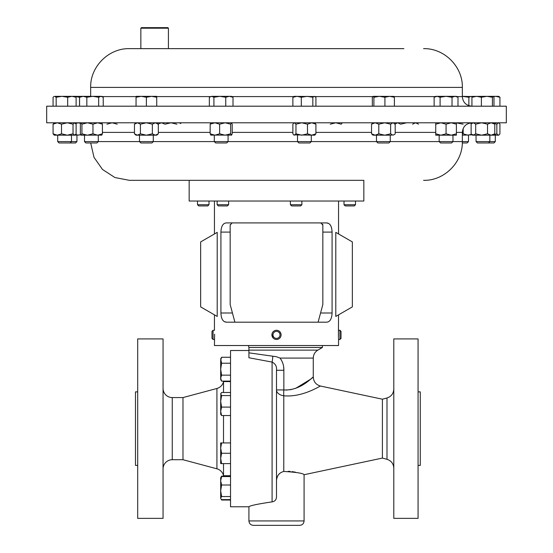 <?xml version="1.0" encoding="UTF-8"?>
<svg xmlns="http://www.w3.org/2000/svg" width="553" height="553" viewBox="0 0 553 553"><rect width="100%" height="100%" fill="white"/><g stroke="black" fill="none" stroke-linecap="round" stroke-linejoin="round"><path stroke-width="0.83" d="M214.612 334.219L214.446 345.535L338.554 345.535L338.554 339.473L339.929 339.473L339.929 330.279L338.554 330.279L338.484 331.316M213.071 330.279L211.986 331.365L211.986 338.388L213.071 339.473L213.071 330.279L214.446 330.279L214.446 314.851M338.408 336.632L338.554 314.851M339.929 330.279L341.014 331.365L341.014 338.388L339.929 339.473M301.876 204.721L300.659 205.937L291.597 205.937L290.38 204.721L301.876 204.721L301.876 201.029M228.617 204.721L227.401 205.937L218.345 205.937L217.129 204.721L228.617 204.721L228.617 201.029M355.503 204.721L354.286 205.937L345.224 205.937L344.014 204.721L355.503 204.721L355.503 201.029M208.986 204.721L207.776 205.937L198.714 205.937L197.497 204.721L208.986 204.721L208.986 201.029M189.167 180.34L363.833 180.34L363.833 201.029L189.167 201.029L189.167 180.34L129.416 180.34L363.833 180.34M137.69 465.412L135.485 465.412L135.485 391.87L137.69 391.87M137.69 338.92L163.059 338.92L163.059 518.361L137.69 518.361L137.69 338.92M283.779 395.789A9.194 1.832 95.1 0 1 283.855 389.927C301.35 390.881 312.936 376.24 313.274 377.07C312.943 376.234 301.344 390.881 283.855 389.927L276.5 389.927A9.194 5.993 0 0 0 283.779 395.789C302.678 397.572 320.111 385.745 320.553 386.056C320.132 385.711 302.802 397.552 283.779 395.789L283.779 471.446C296.532 472.221 303.3 473.32 304.081 474.723C303.272 473.313 296.505 472.221 283.779 471.446C279.023 472.767 276.597 476.029 276.5 481.241L276.5 497.016C276.293 499.808 274.827 501.433 272.09 501.882C257.739 503.997 250.011 505.629 248.919 506.783L230.539 506.783L230.539 350.505L248.919 350.505M163.059 388.379A9.194 9.194 0 0 0 172.253 397.572L182.988 397.572L216.921 388.476A9.194 9.194 0 0 0 223.516 381.577L230.539 381.577M223.516 463.601L223.516 475.711L230.539 475.711M172.253 397.572L172.253 459.716L182.988 459.716L216.921 468.806A9.194 9.194 0 0 1 223.516 475.711M172.253 459.716A9.194 9.194 0 0 0 163.059 468.909M223.516 381.577L223.516 392.492M223.516 415.538L223.516 442.932M322.42 345.535L322.42 347.484L248.919 347.484L248.919 350.111L317.864 350.111C314.92 351.943 313.385 354.597 313.274 358.074L280.012 358.074C282.701 361.676 283.979 365.74 283.855 370.268L283.855 389.927M418.068 428.644L418.068 338.92L393.798 338.92L393.798 518.361L418.068 518.361L418.068 428.644M418.068 465.412L420.273 465.412L420.273 391.87L418.068 391.87M248.919 350.111L248.919 357.763L248.919 352.849L276.5 356.733L280.012 358.074M276.97 477.944L277.558 476.368M278.38 474.896L279.424 473.603M288.161 471.329L290.207 471.439M291.97 471.612L295.461 472.172M304.081 520.94L248.919 520.94C249.182 523.615 250.654 525.087 253.336 525.35L299.664 525.35C302.346 525.087 303.818 523.615 304.081 520.94L304.081 474.723L382.4 458.078L382.4 399.204L386.989 397.98C391.254 396.549 393.529 393.591 393.798 389.098M276.5 497.016L276.5 370.268C276.956 366.542 275.484 363.812 272.09 362.084L248.919 357.763M77.468 106.197L46.68 106.197L46.68 122.794L506.32 122.794L506.32 106.197L77.468 106.197M403.877 48.643L129.416 48.643L140.842 48.643L140.842 28.203L168.423 28.203L168.423 48.643L142.688 48.643M140.842 28.203L141.395 27.65L167.87 27.65L168.423 28.203M153.285 135.188L153.285 141.596L151.909 142.964L140.863 142.964L139.494 141.596L468.495 141.596L468.495 135.188M439.172 135.188L439.172 141.596L440.541 142.964L451.594 142.964L452.962 141.596L452.962 135.188M98.296 135.188L98.296 141.596L96.927 142.964L85.874 142.964L84.505 141.596L139.494 141.589L139.494 135.188M210.935 122.794L210.161 124.176L214.889 122.794L219.624 124.176L225.133 122.794L230.649 124.176L230.649 133.812L231.603 135.112L210.762 135.112M214.288 135.188L214.288 141.596L215.656 142.964L226.709 142.964L228.078 141.596L228.078 135.188M76.943 141.596L75.574 142.964L59.067 142.964L57.699 141.596L76.943 141.596L76.943 135.188M495.301 141.596L493.933 142.964L477.426 142.964L476.057 141.596L495.301 141.596L495.301 135.188M376.475 135.188L376.475 141.596L377.844 142.964L388.89 142.964L390.259 141.596L390.259 135.188M462.315 142.964L467.126 142.964L468.495 141.596M101.821 135.112L81.07 135.188L81.934 133.812L87.45 135.188L92.959 133.812L97.694 135.188L102.423 133.812L101.648 135.188M297.5 135.188L297.5 141.596L298.876 142.964L309.922 142.964L311.291 141.596L311.291 135.188M335.795 316.44L335.795 232.364L352.344 241.917L352.344 306.894L335.795 316.44M338.422 337.199L338.45 337.765M338.484 338.457L338.512 338.92M226.516 322.192L326.484 322.192C329.934 322.04 331.8 318.977 332.083 312.998L332.083 232.101C331.814 226.136 329.947 223.066 326.484 222.907L226.516 222.907C223.066 223.053 221.2 226.115 220.917 232.101L220.917 312.998C221.186 318.963 223.053 322.026 226.516 322.192L224.318 321.618M280.91 333.583L279.977 331.869M279.258 331.199L278.415 330.694M276.5 339.473L277.316 339.397M326.484 222.907L328.682 223.474M329.657 224.235L330.494 225.299M331.164 226.661L331.669 228.278M281.048 335.533A4.597 4.597 0 0 0 277.157 330.328A4.597 4.597 0 0 0 271.952 334.219A4.597 4.597 0 0 0 275.843 339.424A4.597 4.597 0 0 0 281.048 335.533M279.977 335.374A3.512 3.512 0 0 0 277.005 331.399A3.512 3.512 0 0 0 273.023 334.371A3.512 3.512 0 0 0 275.995 338.353A3.512 3.512 0 0 0 279.977 335.374M271.952 334.219L273.023 337.883M223.343 320.858L222.506 319.793M221.836 318.438L221.331 316.821M272.47 337.081L272.919 337.759M274.896 339.183L275.311 339.314M217.205 316.44L217.205 232.364L200.656 241.917L200.656 306.894L217.205 316.44M493.608 134.904L496.843 133.812L498.384 135.188L499.103 134.877L498.737 135.188L472.615 135.188L471.764 134.455L474.75 135.188M499.103 134.877L499.933 133.812L499.933 124.176L499.103 123.112L498.384 122.794L496.843 124.176L496.843 133.812M493.608 123.077L496.843 124.176M67.272 135.188L54.263 135.188L53.067 133.812L57.291 135.188L61.507 133.812L67.272 135.188L73.031 133.812L74.579 135.188L67.272 135.188M80.779 134.842L74.579 135.188L76.12 133.812L76.12 124.176L74.579 122.794L73.031 124.176L73.031 133.812M54.263 122.794L53.067 124.176L53.067 133.812M61.507 133.812L61.507 124.176L57.291 122.794L53.067 124.176M61.507 124.176L67.272 122.794L73.031 124.176M314.733 135.188L293.698 134.877L294.417 135.188L295.959 133.812L301.724 135.188L307.489 133.812L311.705 135.188L315.922 133.812L314.733 135.188M294.065 122.794L292.876 124.176L292.876 133.812L293.698 134.877M293.698 123.112L294.417 122.794L295.959 124.176L295.959 133.812M295.959 124.176L301.724 122.794L307.489 124.176L307.489 133.812M315.922 133.812L315.922 124.176L311.705 122.794L307.489 124.176M315.922 124.176L314.733 122.794M81.063 122.794L80.379 124.176L80.379 133.812L81.16 135.188M81.16 122.794L81.934 124.176L81.934 133.812M92.959 133.812L92.959 124.176L97.694 122.794L102.423 124.176L102.423 133.812M102.423 124.176L101.648 122.794M92.959 124.176L87.45 122.794L81.934 124.176M472.221 134.842L462.343 135.188M462.343 134.165L463.158 133.812L467.886 135.188L471.612 134.31M472.221 123.139L471.93 122.794M469.808 123.036L471.612 123.672M463.158 128.524L463.158 133.812M456.398 122.87L463.158 124.176M391.565 135.188L373.033 135.188L371.54 133.812L375.169 135.188L378.798 133.812L384.715 135.188L390.632 133.812L392.913 135.188L394.552 134.455L392.913 135.188M393.701 122.794L395.195 124.176L395.195 133.812L394.552 134.455M373.033 122.794L371.54 124.176L375.169 122.794L378.798 124.176L378.798 133.812M378.798 124.176L384.715 122.794L390.632 124.176L390.632 133.812M371.54 124.176L371.54 133.812M394.552 123.533L392.913 122.794L390.632 124.176M179.179 122.794L180.817 123.533M157.805 124.176L161.435 122.794L165.071 124.176L170.981 122.794L176.898 124.176M473.403 135.188L475.691 133.812L481.601 135.188L487.518 133.812L491.147 135.188L494.783 133.812L493.283 135.188M472.615 122.794L471.121 124.176L471.121 133.812L471.764 134.455M471.764 123.533L473.403 122.794L475.691 124.176L481.601 122.794L487.518 124.176L487.518 133.812M487.518 124.176L491.147 122.794L494.783 124.176L494.783 133.812M475.691 124.176L475.691 133.812M493.283 122.794L494.783 124.176M330.259 124.176L335.775 122.794L341.284 124.176L342.238 122.87M75.671 134.469L78.25 135.188L80.641 134.566M75.671 123.513L78.25 122.794L80.641 123.423M210.935 135.188L210.161 133.812L214.889 135.188L219.624 133.812L225.133 135.188L230.649 133.812M231.424 135.188L232.205 133.812L232.205 124.176L231.513 122.794M210.161 124.176L210.161 133.812M219.624 124.176L219.624 133.812M230.649 124.176L231.424 122.794M412.579 124.176L415.559 122.794L418.545 124.176M394.683 124.176L397.662 122.794L400.649 124.176L406.614 122.794M397.662 122.794L396.142 123.174M106.936 124.176L112.1 122.794L117.264 124.176M136.052 122.794L134.455 124.176L137.441 122.794L140.421 124.176L146.386 122.794L152.352 124.176L152.352 133.812L155.338 135.188L158.317 133.812L156.72 135.188L136.052 135.188L134.455 133.812L137.441 135.188L135.914 134.808M152.352 133.812L146.386 135.188L140.421 133.812L137.441 135.188M134.455 124.176L134.455 133.812M140.421 124.176L140.421 133.812M137.441 122.794L135.914 123.174M152.352 124.176L155.338 122.794L158.317 124.176L158.317 133.812M456.398 135.188L435.736 135.188L435.736 133.812L440.9 135.188L446.064 133.812L451.234 135.188L456.398 133.812L456.398 135.188M435.736 122.794L435.736 124.176L440.9 122.794L446.064 124.176L446.064 133.812M446.064 124.176L451.234 122.794L456.398 124.176L456.398 133.812M435.736 124.176L435.736 133.812M456.398 122.794L456.398 124.176M499.933 97.259L498.737 96.34L495.709 96.34L499.933 97.259L499.933 106.197M493.587 96.588L495.709 96.34L493.283 96.34M56.157 97.259L61.922 96.34L67.68 97.259L71.904 96.34L76.12 97.259L74.925 96.34L54.616 96.34L56.157 97.259L56.157 106.197M67.68 106.197L67.68 97.259M53.067 106.197L53.067 97.259L53.897 96.547M76.12 106.197L76.12 97.259M312.832 106.197L312.832 97.259L314.381 96.34L315.922 97.259L315.922 106.197M301.309 106.197L301.309 97.259L307.074 96.34L312.832 97.259M292.876 106.197L292.876 97.259L297.092 96.34L301.309 97.259M315.092 96.547L294.065 96.34L292.876 97.259M86.835 106.197L86.835 97.259L92.752 96.34L98.662 97.259L100.95 96.34L103.231 97.259L103.231 106.197M98.662 106.197L98.662 97.259M79.57 106.197L79.57 97.259L83.206 96.34L86.835 97.259M102.588 96.83L101.731 96.34L81.07 96.34L79.57 97.259M468.861 105.685L468.861 97.259L471.142 96.34L472.31 96.595M462.343 96.346L468.861 97.259M472.331 96.568L462.343 96.34M394.393 106.197L394.393 97.259L393.612 96.34M384.923 106.197L384.923 97.259L389.658 96.34L394.393 97.259M373.904 106.197L373.904 97.259L379.413 96.34L384.923 97.259M372.342 106.197L372.342 97.259L373.123 96.34L373.904 97.259M393.791 96.388L373.123 96.34M493.974 106.197L493.974 97.259L493.193 96.34L492.419 97.259L492.419 106.197M481.393 106.197L481.393 97.259L486.903 96.34L492.419 97.259M471.93 106.197L471.93 97.259L476.658 96.34L481.393 97.259M472.704 96.34L471.93 97.259M493.193 96.34L472.532 96.388M79.514 106.197L79.514 97.259L80.296 96.34L80.669 96.568M74.98 96.367L79.514 97.259M80.468 96.388L74.925 96.34M225.748 97.259L229.377 96.34L233.013 97.259L231.513 96.34L219.831 96.34L225.748 97.259L225.748 106.197M233.013 106.197L233.013 97.259M213.921 97.259L219.831 96.34L211.633 96.34L213.921 97.259L213.921 106.197M209.352 106.197L209.352 97.259L211.633 96.34L209.995 96.83M146.386 97.259L151.557 96.34L156.72 97.259L156.72 96.34L141.222 96.34L146.386 97.259L146.386 106.197M156.72 106.197L156.72 97.259M136.052 97.259L141.222 96.34L136.052 96.34L136.052 106.197M457.995 106.197L457.995 97.259L455.015 96.34L452.029 97.259L452.029 106.197M440.098 106.197L440.098 97.259L446.064 96.34L452.029 97.259M434.133 106.197L434.133 97.259L437.119 96.34L440.098 97.259M457.995 97.259L456.398 96.34L435.736 96.34L434.133 97.259M248.359 345.535L248.919 347.484M313.274 358.074L313.274 377.07L311.021 378.929L295.82 388.268L290.152 389.789M287.048 390.065L286.039 390.065M283.855 370.171L283.654 367.04M282.984 363.819L282.465 362.291M276.5 370.268L283.855 370.268M272.09 501.882L272.09 362.084A9.194 0.878 93.4 0 0 272.836 356.16M182.988 397.572L182.988 459.716M220.682 480.785L220.682 498.073L221.601 496.532L220.682 490.767L221.601 485.002L220.682 480.785L221.601 476.568L220.682 477.757L220.682 480.785M220.889 498.792L221.601 499.615L230.539 499.615M230.539 485.002L221.601 485.002M230.539 476.568L221.601 476.568M230.539 496.532L221.601 496.532M220.889 393.321L220.682 401.34L221.601 395.582L220.682 394.033L221.601 392.492L230.539 392.492M220.682 411.321L220.682 414.349L221.601 415.538L220.682 411.321L220.682 401.34L221.601 407.105L220.682 411.321M230.539 415.538L221.601 415.538M230.539 407.105L221.601 407.105M230.539 395.582L221.601 395.582M230.539 500.023L221.601 500.023L221.172 499.179M221.172 477.004L221.601 476.161L230.539 476.161M220.682 442.932L220.682 458.43L221.601 453.266L220.682 448.103L221.601 442.932L220.682 442.932M220.682 463.601L220.682 458.43L221.601 463.601L220.682 463.601M230.539 442.932L221.601 442.932M230.539 463.601L221.601 463.601M230.539 453.266L221.601 453.266M220.682 378.141L220.682 379.524L221.601 381.121L220.682 378.141L221.601 375.155L220.682 369.19L220.682 378.141M230.539 363.224L221.601 363.224L220.682 369.19L220.682 360.238L221.601 357.259L230.539 357.259M221.601 357.259L220.682 358.856L221.601 363.224M230.539 381.121L221.601 381.121M230.539 375.155L221.601 375.155M232.087 222.921L230.166 225.112L230.235 224.58M318.099 322.192L322.834 304.537L322.834 225.112L320.816 222.914M322.627 224.186L322.765 224.58M230.166 225.112L230.166 304.537L234.901 322.192M216.921 388.476L216.921 468.806M382.4 458.078L386.989 459.308L386.989 397.98M456.847 96.595L462.343 96.595L462.343 87.402L90.657 87.402C90.125 66.692 108.706 48.111 129.416 48.643M136.052 96.595L102.181 96.595M435.287 96.595L394.013 96.595M372.722 96.595L315.175 96.595M293.622 96.595L231.963 96.595M210.403 96.595L156.72 96.595M102.423 132.395L134.455 132.395M158.317 132.395L210.161 132.395M232.205 132.395L292.876 132.395M315.922 132.395L371.54 132.395M395.195 132.395L435.736 132.395M456.398 132.395L462.343 132.395C462.909 126.561 466.11 123.367 471.937 122.794M220.917 312.998L232.433 312.998M220.917 232.101L230.166 232.101M320.567 312.998L332.083 312.998M322.834 232.101L332.083 232.101M290.38 204.721L290.38 201.029M217.129 204.721L217.129 201.029M197.497 204.721L197.497 201.029M386.989 459.308C391.254 460.732 393.529 463.69 393.798 468.184M382.4 399.204L320.553 386.056C316.012 384.77 313.586 381.777 313.274 377.07M317.864 350.111L322.42 347.484M90.657 87.402L90.657 96.34M462.343 96.595C462.909 102.423 466.11 105.623 471.937 106.197M488.479 142.964L489.847 141.596L489.847 135.188M84.505 141.596L84.505 135.188M57.699 141.596L57.699 135.188M423.584 180.34C444.301 180.879 462.875 162.292 462.343 141.589L462.343 132.395M338.554 201.029L338.554 233.954M214.446 201.029L214.446 233.954M90.685 142.964L94.017 157.37L102.499 169.474L114.9 177.52L129.416 180.34M498.737 122.794L499.103 123.112M70.12 142.964L71.489 141.596L71.489 135.188M74.925 135.188L75.291 134.877M74.925 122.794L75.291 123.112M476.057 141.596L476.057 135.188M80.385 122.794L80.779 123.139M156.72 122.794L158.317 124.176M462.343 87.402C462.875 66.692 444.294 48.111 423.584 48.643M248.919 520.94L248.919 506.783M220.682 498.426L221.601 500.023M220.682 477.757L221.601 476.161M344.014 204.721L344.014 201.029M214.446 339.473L213.071 339.473"/></g></svg>
